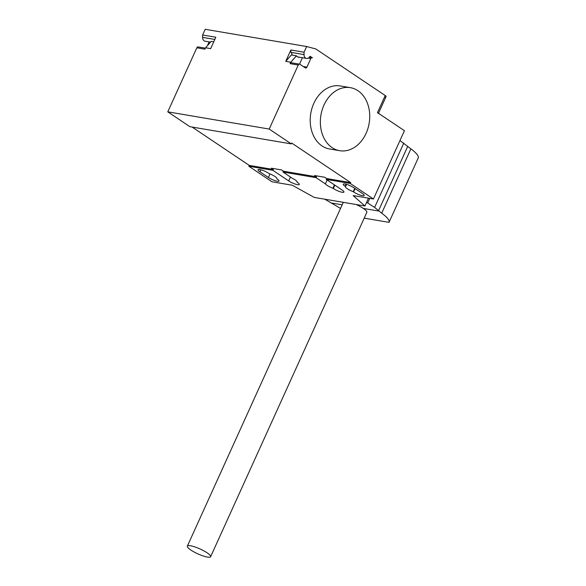 <?xml version="1.0" encoding="UTF-8"?>
<svg xmlns="http://www.w3.org/2000/svg" width="586" height="586" viewBox="0 0 586 586"><rect width="100%" height="100%" fill="white"/><g stroke="black" fill="none" stroke-linecap="round" stroke-linejoin="round"><path stroke-width="0.88" d="M356.127 204.514A12.782 2.681 24.4 0 1 363.313 208.418A12.782 2.681 24.4 0 1 366.843 212.322L210.63 556.7A12.782 2.681 -155.6 0 0 207.1 552.796A12.782 2.681 -155.6 0 0 194.926 546.928A12.782 2.681 -155.6 0 0 187.344 546.137A12.782 2.681 -155.6 0 0 190.868 550.042A12.782 2.681 -155.6 0 0 203.049 555.909A12.782 2.681 -155.6 0 0 210.63 556.7M340.547 208.396A35.731 7.493 24.4 0 1 335.258 205.298L324.783 199.196M389.06 222.292L418.206 158.037A35.731 7.493 -155.6 0 0 418.221 158.008A35.731 7.493 -155.6 0 0 410.889 148.866L399.967 140.53M366.609 202.302L374.615 207.415L381.706 213.187A35.731 7.493 24.4 0 1 389.045 222.328A35.731 7.493 24.4 0 1 389.031 222.358L364.206 218.146M381.706 213.187L410.889 148.866M363.313 208.418L378.424 210.982L407.6 146.661M374.615 207.415L403.791 143.094M367.752 202.807L369.759 198.383M357.951 90.72A31.959 24.458 -80.4 0 1 367.942 128.422A31.959 24.458 -80.4 0 1 339.69 150.69A31.959 24.458 -80.4 0 1 332.13 147.643A31.959 24.458 -80.4 0 1 322.146 109.941A31.959 24.458 -80.4 0 1 350.391 87.666A31.959 24.458 -80.4 0 1 357.951 90.72M350.391 87.666L340.254 85.944A31.959 24.458 99.6 0 0 312.001 108.22A31.959 24.458 99.6 0 0 321.992 145.921A31.959 24.458 99.6 0 0 329.552 148.969L339.69 150.69M277.119 178.964A6.871 1.443 24.4 0 1 279.017 181.059A6.871 1.443 24.4 0 1 274.937 180.635A6.871 1.443 24.4 0 1 268.395 177.477L259.972 171.83A6.871 1.443 24.4 0 1 258.074 169.728A6.871 1.443 24.4 0 1 262.147 170.152A6.871 1.443 24.4 0 1 268.696 173.31L269.084 173.566A6.871 1.443 24.4 0 1 276.834 178.576A6.871 1.443 24.4 0 1 276.731 178.701L277.119 178.964M353.212 191.688A6.871 1.443 24.4 0 1 345.462 186.678A6.871 1.443 24.4 0 1 345.557 186.553L345.176 186.297A6.871 1.443 24.4 0 1 343.279 184.194A6.871 1.443 24.4 0 1 347.351 184.619A6.871 1.443 24.4 0 1 353.893 187.776L362.316 193.431A6.871 1.443 24.4 0 1 364.214 195.526A6.871 1.443 24.4 0 1 360.141 195.101A6.871 1.443 24.4 0 1 353.592 191.944L353.212 191.688L354.728 188.333M345.557 186.553L346.553 184.37M384.577 96.961L385.222 95.54A3.194 0.667 24.4 0 1 386.101 96.514L385.456 97.935A3.194 0.667 -155.6 0 0 384.577 96.961L377.472 112.615L404.428 130.707L373.443 199.013L350.281 183.469L326.241 179.382L342.034 189.981A6.871 1.443 24.4 0 1 343.931 192.083A6.871 1.443 24.4 0 1 339.851 191.659A6.871 1.443 24.4 0 1 333.309 188.502L332.921 188.245A6.871 1.443 24.4 0 1 325.369 183.887L316.096 177.661L316.484 176.811L314.587 175.536L324.732 177.258L326.629 178.532L326.241 179.382M368.484 198.171L364.932 206.008L353.153 195.57L373.443 199.013M385.222 95.54L315.803 48.953L306.646 46.521L205.217 29.3L202.639 34.992L202.588 37.365A4.153 3.179 -80.4 0 0 205.1 41.21L210.55 42.133M283.031 172.05L292.304 178.276A6.871 1.443 24.4 0 1 297.117 182.019A6.871 1.443 24.4 0 1 297.014 182.143L297.402 182.407A6.871 1.443 24.4 0 1 299.3 184.502A6.871 1.443 24.4 0 1 295.227 184.077A6.871 1.443 24.4 0 1 288.678 180.928L272.886 170.328L273.274 169.471L271.377 168.204L281.522 169.925L283.419 171.193L283.031 172.05L316.096 177.661M334.445 184.89L332.921 188.245M327.142 179.99L325.369 183.887M283.419 171.193L316.484 176.811M350.281 183.469L350.662 182.612L291.703 143.043L291.323 143.9L269.208 129.059L298.259 65.024A1.597 1.223 -80.4 0 1 299.578 64.152A1.597 1.223 -80.4 0 1 299.959 64.306L305.218 67.837A1.597 1.223 99.6 0 0 305.599 67.991A1.597 1.223 99.6 0 0 306.918 67.119L310.792 58.585A1.597 1.223 -80.4 0 1 312.111 57.714A1.597 1.223 -80.4 0 1 312.492 57.867L310.353 56.432A0.637 0.491 99.6 0 0 309.716 56.652A4.153 3.179 -80.4 0 1 306.529 58.432A4.153 3.179 -80.4 0 1 304.017 54.586L304.068 52.213L306.646 46.521M326.629 178.532L350.662 182.612M272.886 170.328L248.845 166.241L272.014 181.792L292.297 185.235L314.213 197.401L364.932 206.008M248.845 166.241L249.233 165.391L273.274 169.471M205.4 48.162L198.149 46.931A1.597 1.223 -80.4 0 0 196.83 47.803L167.779 111.838L189.886 126.679L291.323 143.9M249.233 165.391L192.113 127.052M299.292 57.201A4.314 3.304 99.6 0 1 298.391 57.208A4.314 3.304 99.6 0 1 296.443 55.817L291.367 54.959L285.719 61.362L290.883 49.978L290.832 52.352L291.645 52.484A4.153 3.179 99.6 0 0 292.37 55.128M202.639 34.992L215.824 37.233L210.66 48.623L205.583 47.759L204.939 49.18L196.83 47.803M207.385 45.723L209.121 41.892M205.583 47.759L211.238 41.35L213.758 41.782M167.779 111.838L269.208 129.059M299.578 64.152L291.462 62.775A1.597 1.223 99.6 0 0 290.143 63.647L290.788 62.226L285.719 61.362M290.883 49.978L304.068 52.213M302.435 57.736L299.527 64.145M296.443 55.817L290.788 62.226M342.165 204.829L331.976 203.093M268.395 177.477L270.007 173.925M259.972 171.83L260.902 169.772M353.592 191.944L355.116 188.597M345.176 186.297L346.106 184.238M290.451 177.023L288.678 180.928M334.833 185.147L333.309 188.502M214.82 39.445L202.588 37.365M298.259 65.024L290.143 63.647M291.645 52.484L304.017 54.586M310.792 58.585L308.199 58.146M306.918 67.119L303.218 66.496M187.344 546.137L343.293 202.338M389.045 222.328L418.221 158.008M378.358 113.596L385.456 97.935M306.529 58.432L297.541 56.901M312.111 57.714L309.298 57.238"/></g></svg>
